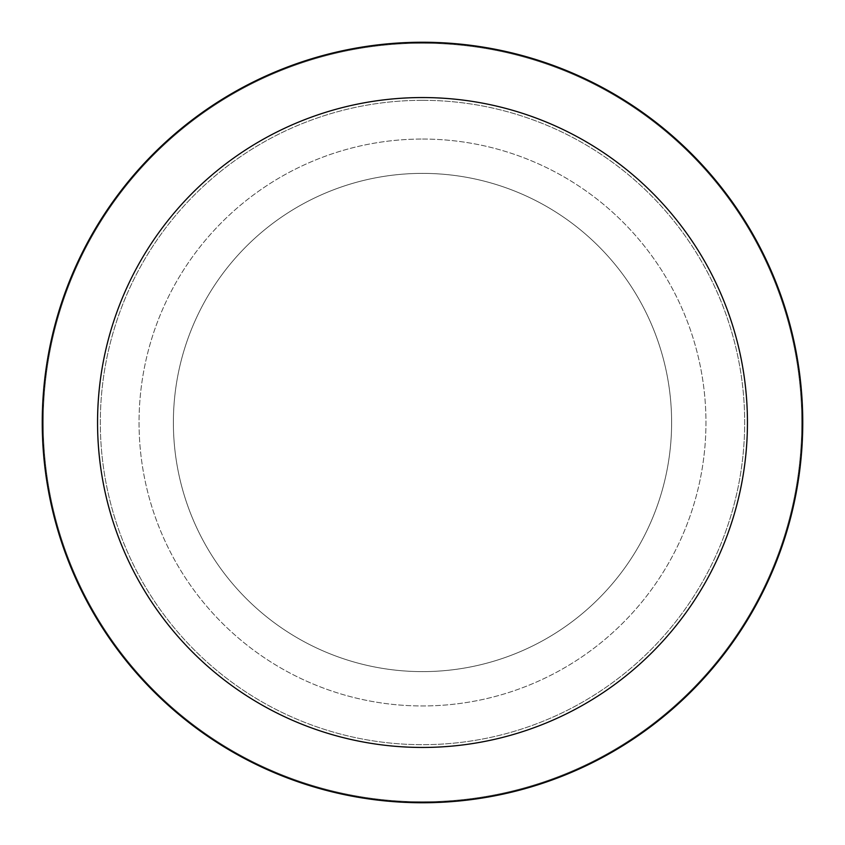 <?xml version="1.0" encoding="UTF-8"?>
<svg xmlns="http://www.w3.org/2000/svg" width="845" height="845" viewBox="0 0 845 845"><rect width="100%" height="100%" fill="white"/><g stroke="black" fill="none" stroke-linecap="round" stroke-linejoin="round"><path stroke-width="0.63" stroke-dasharray="4.22 3.17" d="M422.5 173.383A249.117 249.117 0 0 1 671.617 422.5A249.117 249.117 0 0 1 422.5 671.617A249.117 249.117 0 0 1 173.383 422.5A249.117 249.117 0 0 1 422.5 173.383A249.117 249.117 0 0 1 671.617 422.5A249.117 249.117 0 0 1 422.5 671.617A249.117 249.117 0 0 1 173.383 422.5A249.117 249.117 0 0 1 422.5 173.383A249.117 249.117 0 0 1 671.617 422.5A249.117 249.117 0 0 1 422.5 671.617A249.117 249.117 0 0 1 173.383 422.5A249.117 249.117 0 0 1 422.5 173.383A249.117 249.117 0 0 1 671.617 422.5A249.117 249.117 0 0 1 422.5 671.617A249.117 249.117 0 0 1 173.383 422.5A249.117 249.117 0 0 1 422.5 173.383M422.5 100.323A322.177 322.177 0 0 1 744.677 422.5A322.177 322.177 0 0 1 422.5 744.677A322.177 322.177 0 0 1 100.323 422.5A322.177 322.177 0 0 1 422.5 100.323A322.177 322.177 0 0 1 744.677 422.5A322.177 322.177 0 0 1 422.5 744.677A322.177 322.177 0 0 1 100.323 422.5A322.177 322.177 0 0 1 422.5 100.323M422.5 139.045A283.455 283.455 0 0 1 705.955 422.5A283.455 283.455 0 0 1 422.5 705.955A283.455 283.455 0 0 1 139.045 422.5A283.455 283.455 0 0 1 422.5 139.045A283.455 283.455 0 0 1 705.955 422.5A283.455 283.455 0 0 1 422.5 705.955A283.455 283.455 0 0 1 139.045 422.5A283.455 283.455 0 0 1 422.5 139.045M422.5 43.222A379.278 379.278 0 0 1 801.778 422.5A379.278 379.278 0 0 1 422.5 801.778A379.278 379.278 0 0 1 43.222 422.5A379.278 379.278 0 0 1 422.5 43.222A379.278 379.278 0 0 1 801.778 422.5A379.278 379.278 0 0 1 422.5 801.778A379.278 379.278 0 0 1 43.222 422.5A379.278 379.278 0 0 1 422.5 43.222A379.278 379.278 0 0 1 801.778 422.5A379.278 379.278 0 0 1 422.5 801.778A379.278 379.278 0 0 1 43.222 422.5A379.278 379.278 0 0 1 422.5 43.222M422.5 42.25A380.25 380.25 0 0 1 802.75 422.5A380.25 380.25 0 0 1 422.5 802.75A380.25 380.25 0 0 1 42.25 422.5A380.25 380.25 0 0 1 422.5 42.25"/><path stroke-width="1.27" d="M422.5 42.25A380.25 380.25 0 0 1 802.75 422.5A380.25 380.25 0 0 1 422.5 802.75A380.25 380.25 0 0 1 42.25 422.5A380.25 380.25 0 0 1 422.5 42.25M422.5 97.555A324.945 324.945 0 0 1 747.445 422.5A324.945 324.945 0 0 1 422.5 747.445A324.945 324.945 0 0 1 97.555 422.5A324.945 324.945 0 0 1 422.5 97.555"/></g></svg>
